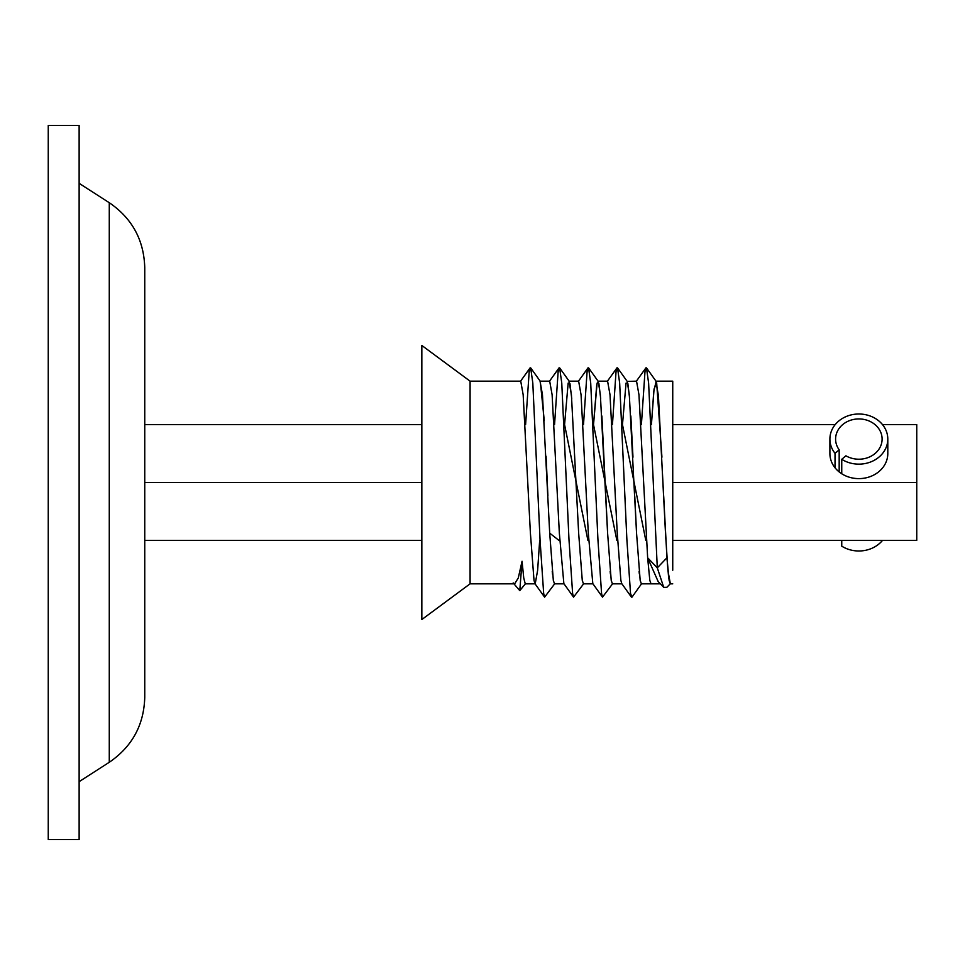 <?xml version="1.0" encoding="UTF-8"?>
<svg xmlns="http://www.w3.org/2000/svg" width="965" height="965" viewBox="0 0 965 965"><rect width="100%" height="100%" fill="white"/><g stroke="black" fill="none" stroke-linecap="round" stroke-linejoin="round"><path stroke-width="1.45" d="M144.75 540.4L144.75 697.333L144.75 482.5L144.75 540.4L421.838 540.4M79.13 839.55L79.13 125.45L48.25 125.45L48.25 839.55L79.13 839.55M829.9 439.075L829.9 453.55A28.95 25.066 0 0 0 858.85 478.616A28.95 25.066 0 0 0 887.8 453.55L887.8 439.075A28.95 25.066 0 0 0 870.116 415.975A28.95 25.066 0 0 0 838.669 421.102A28.95 25.066 0 0 0 829.9 439.075A28.95 25.066 0 0 0 835.027 453.321L835.027 467.796M882.493 424.6L916.75 424.6L916.75 540.4L672.738 540.4M916.75 482.5L672.738 482.5M421.838 482.5L144.75 482.5L144.75 267.667C143.942 239.996 132.121 218.343 109.274 202.71L79.13 183.35M835.207 424.6L672.738 424.6M421.838 424.6L144.75 424.6L144.75 482.5M835.027 453.321L839.176 449.823A23.257 20.144 180 0 1 835.594 439.075A23.257 20.144 180 0 1 842.638 424.636A23.257 20.144 180 0 1 867.897 420.523A23.257 20.144 180 0 1 882.106 439.075A23.257 20.144 180 0 1 875.062 453.514A23.257 20.144 180 0 1 845.907 455.806L841.745 459.304A28.95 25.066 0 0 0 879.031 457.048A28.95 25.066 0 0 0 887.8 439.075M841.745 540.4L841.745 546.154A28.95 25.066 0 0 0 879.031 543.898A28.95 25.066 0 0 0 882.493 540.4M841.745 459.304L841.745 473.779M839.176 449.823L839.176 471.945M470.088 583.825L421.838 619.53L421.838 345.47L470.088 381.175L470.088 583.825L514.659 583.825L518.265 578.023L522.053 561.256L519.785 590.628L513.187 582.92M641.677 583.608L631.991 597.142L630.519 593.427L626.9 539.918L619.663 383.045L617.516 367.858L627.202 381.392L629.313 394.745L636.55 533.163L640.169 580.375L641.363 583.825L651.013 583.825L649.819 580.375L647.648 557.794L657.298 567.842L666.948 557.794L669.119 580.375L670.313 583.825L668.6 577.094L666.948 557.794L658.263 394.745L655.838 381.175L672.738 381.175L672.738 570.255M554.827 583.608L544.598 597.154L534.912 583.62L534.019 580.375L530.4 533.163L523.163 394.745L520.738 381.175L470.088 381.175M564.018 583.825L554.513 583.825L553.319 580.375L549.7 533.163L542.463 394.745L540.038 381.175L549.688 381.175L552.113 394.745L559.35 533.163L563.862 583.62L573.548 597.154L572.619 593.427L569 539.918L561.763 383.045L559.616 367.858L558.144 371.573L554.549 424.6M592.968 583.825L583.463 583.825L582.269 580.375L578.65 533.163L571.413 394.745L568.988 381.175L578.638 381.175L581.063 394.745L588.3 533.163L592.812 583.62L602.498 597.154L601.569 593.427L597.95 539.918L590.713 383.045L588.566 367.858L587.094 371.573L583.499 424.6M621.918 583.825L612.413 583.825L611.219 580.375L607.6 533.163L600.363 394.745L598.252 381.392L596.744 384.625L593.511 424.6L616.864 540.4M631.448 597.154L621.762 583.62L620.869 580.375L617.25 533.163L610.013 394.745L607.588 381.175L597.938 381.175M627.202 381.392L636.538 381.175L638.963 394.745L647.648 557.794L658.154 581.533L663.703 587.311L657.298 567.842L648.613 383.045L646.466 367.858L644.994 371.573L641.399 424.6M535.068 583.825L525.262 583.825L523.754 578.047L522.053 561.256M539.676 540.4L537.638 570.255L535.213 583.825M617.516 367.858L616.044 371.573L612.449 424.6M612.727 583.608L602.498 597.154M583.777 583.608L573.548 597.154M544.598 597.154L543.669 593.427L540.05 539.918L532.813 383.045L530.666 367.858L529.194 371.573L525.599 424.6M670.313 583.716L666.887 587.299L663.703 587.311M670.373 583.825L668.854 578.686L667.334 563.114L668.854 578.686L670.373 583.825L667.985 570.918L665.609 535.225L658.516 397.628L656.152 381.392L653.788 391.223L651.423 424.6L654.053 389.016L656.67 382.96L661.93 457.181M645.814 540.4L622.473 424.6L626.056 383.093L627.841 383.431L629.626 398.473M587.914 540.4L564.573 424.6L568.156 383.093L569.941 383.443L571.726 398.521M558.964 540.4L549.7 533.163M547.891 495.721L546.081 456.276M544.272 420.812L540.291 381.308M665.416 531.341L663.739 496.71M639.349 573.982L639.095 571.485M636.466 531.341L634.789 496.722M632.98 457.181L630.833 415.963M610.411 574.054L610.145 571.485M607.612 533.163L601.883 415.987M600.676 398.497L598.891 383.431L597.106 383.093L593.523 424.6M552.523 574.247L552.245 571.425M144.75 697.333C143.942 725.005 132.121 746.657 109.274 762.29L109.274 202.71M109.274 762.29L79.13 781.65M645.923 367.846L636.237 381.38M616.973 367.846L607.287 381.38M588.023 367.846L578.337 381.38M559.073 367.846L549.387 381.38M530.123 367.846L520.437 381.38M646.466 367.858L656.152 381.392M588.566 367.858L598.252 381.392M559.616 367.858L569.302 381.392M530.666 367.858L540.352 381.392M670.313 583.825L672.738 583.825M525.527 583.656L519.785 590.628M660.35 583.825L651.013 583.825"/></g></svg>
